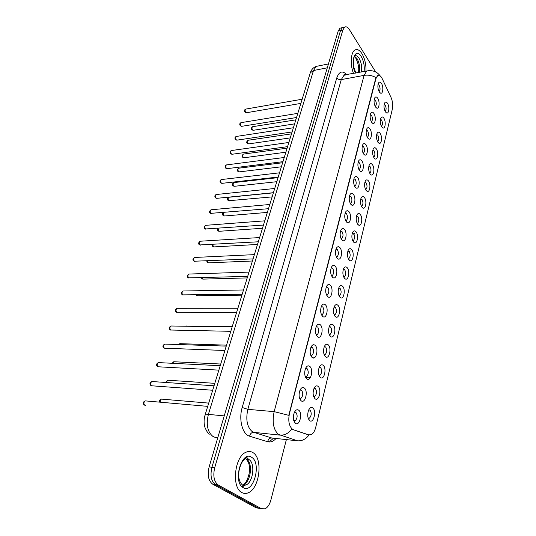 <?xml version="1.0" encoding="UTF-8"?>
<svg xmlns="http://www.w3.org/2000/svg" width="536" height="536" viewBox="0 0 536 536"><rect width="100%" height="100%" fill="white"/><g stroke="black" fill="none" stroke-linecap="round" stroke-linejoin="round"><path stroke-width="0.8" d="M318.049 386.342C321.922 389.203 319 401.893 315.135 398.824L315.007 398.73C312.877 396.117 312.562 392.62 314.069 388.238C315.255 385.94 316.582 385.304 318.049 386.342M314.82 396.392L313.56 396.305L314.82 396.392C316.87 393.987 317.051 391.36 315.369 388.513L314.022 388.339M323.201 365.317C326.927 368.245 324.24 380.46 320.468 377.572L320.24 377.398C318.163 374.765 317.848 371.321 319.295 367.073C320.454 364.815 321.761 364.232 323.201 365.317M320.066 375.193L318.88 375.126L320.066 375.193C322.029 372.868 322.196 370.296 320.562 367.468L319.208 367.26M328.233 344.822C331.817 347.797 329.345 359.576 325.667 356.849L325.345 356.601C323.322 353.948 323.007 350.557 324.387 346.43C325.526 344.219 326.806 343.683 328.233 344.822M324.079 354.504L325.185 354.517C327.067 352.279 327.215 349.753 325.62 346.953L324.273 346.705M333.137 324.823C336.595 327.844 334.31 339.208 330.732 336.635L330.323 336.313C328.354 333.64 328.032 330.303 329.365 326.297C330.471 324.133 331.73 323.637 333.137 324.823M329.144 334.364L330.176 334.35C331.978 332.186 332.106 329.714 330.558 326.933L329.218 326.645M337.928 305.306C341.258 308.374 339.154 319.342 335.67 316.917L335.174 316.521C333.258 313.828 332.936 310.538 334.216 306.652C335.302 304.528 336.534 304.08 337.928 305.306M334.082 314.712L335.04 314.679C336.769 312.589 336.883 310.163 335.375 307.403L334.042 307.074M342.598 286.257C345.814 289.36 343.877 299.966 340.487 297.668L339.911 297.205C338.049 294.499 337.727 291.256 338.953 287.47C340.012 285.393 341.231 284.985 342.598 286.257M338.906 295.53L339.784 295.477C341.445 293.453 341.546 291.075 340.072 288.335L338.759 287.966M347.161 267.658C350.263 270.794 348.48 281.052 345.184 278.881L344.541 278.351C342.718 275.625 342.397 272.422 343.583 268.75C344.615 266.707 345.807 266.345 347.161 267.658M343.61 276.804L344.42 276.73C346.015 274.774 346.095 272.435 344.668 269.715L343.362 269.307M351.616 249.495C354.618 252.657 352.969 262.593 349.767 260.53L349.057 259.933C347.281 257.2 346.96 254.037 348.099 250.466C349.11 248.463 350.283 248.141 351.616 249.495M348.199 258.513L348.943 258.426C350.477 256.53 350.544 254.232 349.15 251.538L347.864 251.089M355.971 231.753C358.872 234.935 357.358 244.563 354.242 242.607L353.472 241.95C351.737 239.197 351.415 236.081 352.514 232.597C353.505 230.641 354.658 230.359 355.971 231.753M352.688 240.644L353.358 240.543C354.832 238.708 354.886 236.45 353.532 233.77L352.259 233.281M360.226 214.407C363.026 217.616 361.632 226.956 358.611 225.093L357.78 224.376C356.085 221.616 355.77 218.534 356.829 215.144C357.8 213.228 358.932 212.98 360.226 214.407M357.063 223.177L357.673 223.077C359.087 221.294 359.133 219.07 357.813 216.41L356.561 215.887M364.386 197.462C367.093 200.685 365.813 209.75 362.879 207.975L361.994 207.204C360.339 204.43 360.025 201.389 361.043 198.085C361.994 196.203 363.107 195.995 364.386 197.462M361.344 206.112L361.887 205.998C363.254 204.27 363.287 202.085 361.994 199.446L360.768 198.883M368.446 180.887C371.073 184.123 369.894 192.94 367.046 191.245L366.115 190.414C364.493 187.634 364.178 184.625 365.17 181.403C366.095 179.56 367.187 179.393 368.446 180.887M365.525 189.422L366.008 189.309C367.321 187.627 367.348 185.476 366.088 182.856L364.882 182.253M372.426 164.679C374.966 167.929 373.887 176.498 371.113 174.883L370.142 173.999C368.56 171.205 368.245 168.237 369.204 165.095C370.108 163.286 371.187 163.152 372.426 164.679M369.612 173.095L370.034 172.981C371.301 171.353 371.314 169.235 370.088 166.636L368.902 165.999M376.312 148.827C378.778 152.09 377.78 160.425 375.093 158.884L374.081 157.939C372.533 155.145 372.219 152.211 373.15 149.135C374.034 147.373 375.093 147.266 376.312 148.827M373.605 157.128L373.974 157.014C375.193 155.433 375.2 153.35 374.001 150.763L372.842 150.093M380.118 133.317C382.51 136.586 381.592 144.707 378.986 143.226L377.934 142.234C376.419 139.427 376.111 136.526 377.009 133.531C377.873 131.796 378.912 131.729 380.118 133.317M377.512 141.504L377.826 141.397C378.999 139.856 378.999 137.806 377.826 135.233L376.694 134.536M383.843 118.134C386.161 121.411 385.324 129.323 382.791 127.91L381.699 126.865C380.218 124.051 379.917 121.183 380.781 118.255C381.632 116.56 382.657 116.52 383.843 118.134M381.331 126.208L381.599 126.114C382.724 124.613 382.717 122.59 381.578 120.037L380.466 119.307M387.488 103.274C389.739 106.55 388.969 114.269 386.51 112.915L385.391 111.823C383.943 109.002 383.642 106.168 384.48 103.301C385.31 101.646 386.315 101.632 387.488 103.274M385.062 111.24L385.284 111.153C386.376 109.692 386.362 107.696 385.243 105.163L384.158 104.399M312.756 407.903C316.783 410.703 313.62 423.896 309.661 420.626L309.641 420.613C307.443 418.026 307.135 414.475 308.709 409.946C309.922 407.601 311.275 406.925 312.756 407.903M309.426 418.147L308.106 418.026L309.426 418.147C311.57 415.648 311.778 412.968 310.049 410.094L308.703 409.96M304.307 388.004C308.414 390.965 305.239 404.097 301.158 400.807L301.078 400.747C298.867 398.154 298.512 394.61 300.026 390.121C301.292 387.635 302.719 386.925 304.307 388.004M299.53 398.174L300.977 398.328C303.135 395.836 303.329 393.143 301.56 390.235L300.026 390.121M309.781 366.39C313.728 369.411 310.806 382.041 306.827 378.952L306.632 378.805C304.481 376.185 304.133 372.701 305.58 368.353C306.813 365.914 308.213 365.264 309.781 366.39M305.185 376.413L306.552 376.527C308.615 374.121 308.783 371.482 307.068 368.601L305.594 368.413M315.114 345.331C318.913 348.407 316.227 360.56 312.347 357.659L312.053 357.432C309.955 354.785 309.6 351.348 310.994 347.134C312.193 344.748 313.567 344.146 315.114 345.331M310.692 355.207L311.979 355.281C313.955 352.963 314.103 350.377 312.434 347.516L310.954 347.295M320.314 324.796C323.972 327.918 321.5 339.636 317.721 336.903L317.325 336.595C315.289 333.921 314.934 330.538 316.274 326.451C317.446 324.113 318.793 323.563 320.314 324.796M317.265 334.571L316.072 334.544L317.265 334.571C319.155 332.333 319.288 329.801 317.667 326.967L316.18 326.712M325.385 304.776C328.903 307.939 326.632 319.242 322.96 316.662L322.471 316.28C320.488 313.587 320.133 310.25 321.419 306.277C322.565 303.992 323.885 303.49 325.385 304.776M322.424 314.377L321.305 314.377L322.424 314.377C324.233 312.22 324.347 309.734 322.773 306.92L321.272 306.632M330.33 285.239C333.727 288.442 331.637 299.356 328.065 296.924L327.489 296.462C325.553 293.755 325.205 290.465 326.437 286.606C327.556 284.368 328.856 283.913 330.33 285.239M327.449 294.686L326.411 294.7L327.449 294.686C329.184 292.602 329.285 290.164 327.744 287.37L326.27 287.035M335.161 266.184C338.43 269.414 336.507 279.966 333.037 277.661L332.387 277.132C330.498 274.405 330.149 271.162 331.335 267.404C332.427 265.213 333.707 264.804 335.161 266.184M331.395 275.524L332.354 275.471C334.015 273.454 334.102 271.062 332.601 268.288L331.141 267.913M339.871 247.578C343.027 250.841 341.265 261.045 337.888 258.868L337.164 258.272C335.328 255.518 334.98 252.322 336.119 248.671C337.184 246.526 338.437 246.158 339.871 247.578M336.26 256.791L337.137 256.717C338.732 254.768 338.799 252.416 337.345 249.669L335.905 249.24M344.474 229.415C347.522 232.704 345.894 242.58 342.625 240.517L341.827 239.853C340.032 237.093 339.69 233.93 340.789 230.373C341.834 228.276 343.06 227.954 344.474 229.415M341.003 238.5L341.8 238.413C343.335 236.523 343.388 234.212 341.975 231.485L340.554 231.016M348.963 211.673C351.911 214.983 350.417 224.557 347.241 222.601L346.383 221.87C344.635 219.09 344.286 215.975 345.352 212.511C346.37 210.46 347.576 210.179 348.963 211.673M345.633 220.638L346.357 220.537C347.831 218.708 347.877 216.437 346.497 213.73L345.104 213.214M353.351 194.34C356.199 197.67 354.832 206.963 351.743 205.1L350.832 204.303C349.124 201.516 348.782 198.434 349.807 195.057C350.799 193.047 351.985 192.813 353.351 194.34M350.155 203.184L350.805 203.077C352.226 201.302 352.259 199.07 350.913 196.377L349.539 195.821M357.646 177.409C360.393 180.753 359.14 189.771 356.145 187.995L355.18 187.144C353.505 184.344 353.17 181.295 354.162 178.006C355.133 176.043 356.293 175.841 357.646 177.409M354.571 186.133L355.154 186.019C356.514 184.297 356.541 182.099 355.227 179.426L353.881 178.83M361.834 160.854C364.5 164.21 363.348 172.974 360.44 171.286L359.428 170.374C357.793 167.56 357.458 164.552 358.417 161.343C359.368 159.42 360.507 159.259 361.834 160.854M358.879 169.463L359.401 169.343C360.708 167.674 360.721 165.51 359.442 162.857L358.128 162.22M365.934 144.673C368.513 148.036 367.455 156.559 364.641 154.944L363.576 153.979C361.981 151.159 361.646 148.184 362.577 145.048C363.508 143.166 364.627 143.045 365.934 144.673M363.093 153.162L363.549 153.041C364.808 151.42 364.815 149.289 363.569 146.656L362.282 145.98M369.94 128.848C372.446 132.218 371.468 140.512 368.741 138.971L367.636 137.946C366.075 135.119 365.746 132.178 366.644 129.116C367.555 127.273 368.654 127.186 369.94 128.848M367.214 137.223L367.609 137.109C368.822 135.528 368.822 133.431 367.602 130.817L366.343 130.101M373.86 113.371C376.285 116.741 375.394 124.821 372.748 123.347L371.609 122.268C370.081 119.434 369.753 116.526 370.624 113.538C371.515 111.736 372.594 111.676 373.86 113.371M371.234 121.625L371.575 121.518C372.748 119.984 372.734 117.92 371.548 115.32L370.316 114.57M377.699 98.222C380.051 101.599 379.233 109.478 376.667 108.064L375.495 106.932C374.001 104.091 373.672 101.21 374.517 98.289C375.388 96.527 376.446 96.507 377.699 98.222M375.167 106.369L375.455 106.269C376.587 104.775 376.567 102.738 375.408 100.158L374.202 99.374M381.451 83.402C383.736 86.778 382.992 94.457 380.493 93.103L379.294 91.924C377.833 89.076 377.505 86.229 378.329 83.375C379.18 81.646 380.218 81.66 381.451 83.402M379.012 91.435L379.253 91.341C380.339 89.887 380.319 87.884 379.18 85.318L378.007 84.5M298.686 410.187C302.947 413.055 299.55 426.676 295.376 423.273L295.336 423.246C293.091 420.66 292.757 417.068 294.331 412.465C295.624 409.926 297.078 409.169 298.686 410.187M293.721 420.512L295.256 420.713C297.507 418.127 297.728 415.373 295.912 412.439L294.378 412.365M293.279 429.577L292.254 429.041C288.971 425.852 288.033 420.727 289.433 413.658L375.95 78.564L377.706 75.569C379.28 74.772 380.788 75.831 382.242 78.725L391.025 97.431C392.66 101.317 393.089 105.244 392.325 109.197L315.691 427.453C314.753 431.105 313.292 433.497 311.295 434.642L308.756 434.877L292.75 429.53L291.149 428.277M241.93 492.591C243.947 493.683 246.064 493.743 248.275 492.772C259.813 488.383 263.129 458.066 252.871 452.578C250.741 451.252 248.456 451.138 246.031 452.223C234.574 456.397 231.244 487.787 241.93 492.591C243.947 493.683 246.064 493.743 248.275 492.772C259.813 488.383 263.129 458.066 252.871 452.578C250.741 451.252 248.456 451.138 246.031 452.223C234.574 456.397 231.244 487.787 241.93 492.591M365.988 71.134C366.175 64.481 364.828 58.645 361.947 53.627C359.602 50.029 357.271 48.83 354.946 50.022C350.732 52.173 349.941 64.916 353.539 73.479C349.941 64.916 350.732 52.173 354.946 50.022C357.271 48.83 359.602 50.029 361.947 53.627C364.828 58.645 366.175 64.481 365.988 71.134M308.756 434.877L309.044 434.984C305.842 439.192 301.989 441.135 297.48 440.813L278.392 434.354C273.42 429.678 272.007 422.107 274.151 411.641L288.777 415.333L375.642 78.624L377.706 75.569M291.832 429.008L291.819 428.994C288.529 433.403 284.562 435.446 279.946 435.132L253.722 432.331L271.692 437.979L273.608 438.187M375.676 71.951L349.385 29.581C347.79 27.135 346.223 26.311 344.682 27.115L342.343 27.651L343.71 27.336L342.343 27.651L340.528 30.492L211.921 467.285C210.025 475.546 211.204 481.315 215.459 484.578L258.788 508.262L261.253 508.684M308.24 434.823L292.75 429.53M344.682 27.115L342.873 29.962L214.715 467.68C212.832 475.968 214.011 481.75 218.253 485.02L261.494 508.724L265.019 508.825C267.692 507.471 269.662 504.49 270.935 499.874L286.371 439.594M341.378 27.865L340.012 28.174L338.189 31.021L209.134 466.89C207.238 475.131 208.417 480.879 212.671 484.142L256.094 507.8L258.566 508.222M340.012 28.174L342.343 27.651L340.528 30.492L211.921 467.285C210.025 475.546 211.204 481.315 215.459 484.578L258.788 508.262L261.494 508.724M289.433 413.658L289.078 413.625M336.769 77.914C337.874 79.241 339.375 79.804 341.271 79.603L247.846 409.343C245.622 419.561 247.056 426.971 252.141 431.56L253.722 432.331C251.612 432.364 250.232 433.658 249.588 436.204C242.446 434.455 238.52 419.474 242.198 407.481L336.769 77.914C339.154 71.342 342.511 70.29 346.846 74.745M346.095 74.879L343.998 75.281L341.271 79.603L364.091 75.375L366.718 71L368.788 70.625M376.011 77.613C372.212 75.469 368.239 74.725 364.091 75.375L274.151 411.641L247.846 409.343L242.198 407.481M273.407 438.167C271.618 440.177 269.709 441.336 267.678 441.63M344.085 74.718L344.501 75.181M354.457 233.006L354.048 234.661M350.082 250.761L349.68 252.416M276.053 438.455C273.387 441.43 270.593 442.515 267.665 441.718L249.588 436.204M342.873 29.962L338.189 31.021M214.715 467.68L209.134 466.89M218.253 485.02L212.671 484.142M297.48 440.813L271.692 437.979C269.615 437.999 268.275 439.245 267.665 441.718M318.371 65.962L316.247 66.384L313.493 70.524L208.39 414.382C205.998 424.539 207.486 431.869 212.852 436.384L214.527 437.135L217.83 437.517M224.236 415.889L208.39 414.382L205.04 415.078M256.094 507.8L258.788 508.262M214.527 437.135L217.676 438.039M209.321 434.193C208.303 433.858 206.863 431.668 205.013 427.614C203.76 423.574 203.787 419.34 205.094 414.904L310.297 72.775L313.493 70.524L327.295 67.804M328.441 63.952L316.247 66.384C313.332 67.476 311.349 69.606 310.297 72.775L310.183 73.151M146.174 400.962L145.202 400.874C143.661 402.208 143.501 403.648 144.707 405.209L145.645 405.296M162.14 399.159L161.242 399.086L160.05 402.174M242.419 487.11L243.324 486.675M245.053 485.294L245.495 484.892M248.744 459.459L246.399 457.047M242.694 485.187L246.004 484.973C253.327 482.219 255.444 462.883 248.871 459.479M242.379 484.986L243.619 484.604C250.962 481.864 253.086 462.568 246.5 459.171M251.585 457.282C241.528 449.872 232.39 482.3 243.27 487.693C253.582 494.132 261.883 462.796 251.585 457.282M241.957 486.701L244.537 484.745M247.813 459.339L246.118 457.188M152.794 381.578L151.862 381.518C150.388 382.805 150.234 384.225 151.413 385.766L212.678 390.255M159.259 362.638L158.375 362.591C156.954 363.844 156.82 365.237 157.966 366.765L218.862 370.135M165.584 344.119L164.74 344.092C163.38 345.311 163.252 346.671 164.371 348.186L224.906 350.49M171.768 326.015L170.964 326.002C169.657 327.181 169.55 328.521 170.636 330.022L230.802 331.315M168.425 380.258L167.567 380.198L166.354 382.51M174.575 361.773L173.751 361.733L172.666 363.314M180.585 343.69L179.801 343.67L178.97 344.561M359.274 72.4C360.165 67.543 359.428 62.947 357.056 58.625L354.557 56.247M361.271 72.025C362.162 67.154 361.425 62.558 359.06 58.23C357.572 55.972 356.098 55.221 354.631 55.979L354.041 57.412C353.345 58.317 353.07 64.702 353.76 67.134L355.837 73.05M364.098 71.496C364.674 65.948 363.703 60.923 361.184 56.421C355.348 46.324 349.713 62.424 355.522 73.11M177.818 308.307L177.054 308.307C175.801 309.453 175.701 310.773 176.766 312.26L236.564 312.575M183.741 290.981L183.017 290.994C181.811 292.113 181.724 293.406 182.756 294.88L242.192 294.271M189.536 274.03L188.846 274.057C187.687 275.135 187.613 276.409 188.625 277.869L247.692 276.382M186.474 326.002L185.369 326.23M191.111 312.448L236.477 312.85M196.457 294.874L196.947 295.564L197.905 295.731L241.91 295.189M195.211 257.441L194.561 257.468C193.442 258.526 193.382 259.779 194.36 261.226L253.066 258.895M200.766 241.2L200.156 241.234C199.077 242.259 199.024 243.491 199.982 244.932L258.325 241.796M206.213 225.294L205.63 225.334C204.598 226.333 204.551 227.545 205.489 228.973L263.471 225.073M211.546 209.717L210.996 209.764C210.005 210.735 209.958 211.928 210.876 213.348L268.502 208.705M216.772 194.454L216.256 194.508C215.298 195.452 215.264 196.632 216.155 198.039L217.18 198.293L273.42 192.699M201.891 277.702L202.534 278.928L203.499 279.109L247.223 277.909M207.325 260.898L208.001 262.633L208.973 262.828L252.416 261.005M212.718 244.456L213.362 246.681L214.333 246.888L257.508 244.463M218.085 228.356L218.608 231.05L219.579 231.264L262.486 228.276M223.458 212.591L223.753 215.727L224.725 215.961L267.357 212.424M221.897 179.5L221.408 179.553C220.484 180.478 220.457 181.644 221.328 183.037L222.346 183.305L278.244 177.021M226.922 164.847L226.46 164.907C225.569 165.805 225.549 166.951 226.4 168.338L227.418 168.619L282.961 161.678M231.847 150.482L231.418 150.542C230.554 151.42 230.534 152.552 231.371 153.926L232.383 154.221L287.577 146.656M236.678 136.399L236.269 136.459C235.438 137.316 235.425 138.429 236.242 139.796L237.254 140.11L292.107 131.936M241.421 122.583L241.033 122.65C240.229 123.488 240.222 124.587 241.019 125.947L242.024 126.268L296.535 117.525M246.071 109.043L245.709 109.103C244.925 109.92 244.925 111.006 245.709 112.352L246.707 112.694L300.884 103.394M229.381 197.208L228.899 197.255C227.968 198.179 227.934 199.332 228.792 200.719L272.134 196.9M234.279 182.535L233.823 182.588C232.925 183.486 232.892 184.625 233.736 185.999L234.701 186.267L276.804 181.697M239.083 168.15L238.647 168.204C237.783 169.088 237.756 170.207 238.58 171.574L239.545 171.848L281.387 166.797M243.793 154.046L243.384 154.107C242.54 154.964 242.527 156.07 243.331 157.423L244.295 157.718L285.876 152.204M248.409 140.211L248.027 140.271C247.217 141.109 247.203 142.201 247.987 143.548L248.945 143.856L290.271 137.899M252.945 126.643L252.583 126.704C251.799 127.521 251.793 128.6 252.563 129.94L253.515 130.255L294.586 123.87M313.573 396.345L315.135 398.824M318.913 375.22L320.468 377.572M324.119 354.618L325.667 356.849M329.205 334.531L330.732 336.635M334.169 314.927L335.67 316.917M339.013 295.792L340.487 297.668M343.743 277.112L345.184 278.881M348.36 258.868L349.767 260.53M352.876 241.046L354.242 242.607M357.284 223.626L358.611 225.093M361.599 206.601L362.879 207.975M365.807 189.958L367.046 191.245M369.927 173.677L371.113 174.883M373.954 157.751L375.093 158.884M377.887 142.167L378.986 143.226M381.739 126.918L382.791 127.91M385.505 111.984L386.51 112.915M308.106 418.033L309.661 420.626M299.591 398.221L301.158 400.807M305.219 376.44L306.827 378.952M310.699 355.214L312.347 357.659M316.079 334.578L317.721 336.903M321.345 314.471L322.96 316.662M326.478 294.86L328.065 296.924M331.483 275.725L333.037 277.661M336.374 257.046L337.888 258.868M341.151 238.808L342.625 240.517M345.807 221L347.241 222.601M350.363 203.6L351.743 205.1M354.812 186.595L356.145 187.995M359.16 169.972L360.44 171.286M363.408 153.718L364.641 154.944M367.555 137.826L368.741 138.971M371.615 122.275L372.748 123.347M375.582 107.059L376.667 108.064M379.461 92.172L380.493 93.103M311.718 357.09L315.074 357.224M305.647 377.525L310.27 377.793M324.072 354.477L325.185 354.517M329.131 334.33L330.176 334.35M334.069 314.672L335.04 314.679M338.886 295.483L339.784 295.477M343.589 276.75L344.42 276.73M348.179 258.459L348.943 258.426M352.661 240.584L353.358 240.543M357.036 223.117L357.673 223.077M361.318 206.045L361.887 205.998M365.492 189.355L366.008 189.309M369.579 173.034L370.034 172.981M373.572 157.061L373.974 157.014M377.478 141.444L377.826 141.397M299.544 398.221L300.977 398.328M305.192 376.446L306.552 376.527M310.699 355.227L311.979 355.281M331.389 275.497L332.354 275.471M336.246 256.757L337.137 256.717M340.983 238.46L341.8 238.413M345.613 220.591L346.357 220.537M350.129 203.137L350.805 203.077M354.544 186.079L355.154 186.019M358.852 169.403L359.401 169.343M363.066 153.102L363.549 153.041M367.18 137.162L367.609 137.109M371.207 121.572L371.575 121.518M295.336 423.246L293.808 420.586L295.256 420.713M345.666 74.966C344.413 74.444 343.844 74.457 343.965 74.993L366.718 71C372.46 69.928 376.929 71.536 380.118 75.824M144.03 404.814C142.703 403.213 143.092 401.9 145.202 400.874L207.727 406.362M208.725 403.106L161.242 399.086C159.607 399.755 159.038 400.774 159.527 402.127M246.413 457.054L248.637 459.446M245.374 458.454C250.064 462.454 249.863 468.33 249.073 473.891C247.645 479.499 245.823 483.07 243.619 484.604L246.004 484.973L243.016 485.556C239.344 482.387 237.997 477.61 238.989 471.218C239.726 466.461 242.024 461.965 242.547 461.59L244.577 459.272M150.716 385.371C149.417 383.923 149.799 382.644 151.862 381.518L214.052 385.793M157.256 366.369C156.003 364.942 156.378 363.683 158.375 362.591L220.222 365.713M163.648 347.79C162.428 346.45 162.79 345.218 164.74 344.092L226.252 346.109M170.81 330.129L170.448 330.002M169.899 329.627C168.706 328.367 169.061 327.161 170.964 326.002L232.142 326.96M214.802 383.341L167.567 380.198L165.751 382.47M220.738 364.031L173.751 361.733L172.063 363.287M226.54 345.157L179.801 343.67L178.455 344.541M354.41 56.561L355.77 58.176M358.363 72.574C359.328 68.729 358.504 63.992 355.891 58.37M176.981 312.394L176.525 312.227M176.016 311.865C174.883 310.538 175.225 309.352 177.054 308.307L237.89 308.254M183.024 295.041L182.468 294.84M181.999 294.492C180.846 293.393 181.181 292.227 183.017 290.994L243.512 289.976M188.927 278.057L188.29 277.829M187.855 277.487C186.729 276.489 187.057 275.343 188.846 274.057L249.006 272.107M232.215 326.712L185.081 326.223M191.459 312.702L190.977 312.528M197.208 295.731L196.638 295.524M194.709 261.441L193.992 261.173M193.59 260.844C192.484 259.927 192.813 258.808 194.561 257.468L254.379 254.634M200.364 245.166L199.573 244.872M199.198 244.557C198.119 243.719 198.441 242.614 200.156 241.234L259.632 237.555M205.904 229.234L205.04 228.912M204.698 228.604C203.64 227.84 203.955 226.755 205.63 225.334L264.771 220.839M211.325 213.623L210.393 213.274M210.079 212.986C209.047 212.256 209.355 211.177 210.996 209.764L269.796 204.491M216.638 198.333L215.646 197.958M215.351 197.684C214.447 196.263 214.748 195.205 216.256 194.508L274.72 188.484M201.295 277.715L201.764 278.546M202.836 279.115L202.186 278.881M206.702 260.925L207.224 262.258M208.343 262.848L207.613 262.58M212.115 244.49L212.578 246.305M213.737 246.908L212.933 246.614M217.556 228.396C217.16 228.664 217.248 229.428 217.817 230.674M219.016 231.297L218.152 230.976M223.09 212.618C222.406 212.953 222.36 213.864 222.956 215.365M224.189 216.001L223.257 215.653M221.837 183.352L220.785 182.95M220.517 182.689C219.639 181.242 219.941 180.197 221.408 179.553L279.531 172.827M226.936 168.673L225.83 168.244M225.582 167.996C224.718 166.669 225.006 165.637 226.46 164.907L284.248 157.49M231.927 154.281L230.781 153.832M230.554 153.591C229.73 152.164 230.018 151.145 231.418 150.542L288.864 142.469M236.825 140.171L235.626 139.702M235.418 139.474C234.614 138.094 234.895 137.089 236.269 136.459L293.393 127.762M241.622 126.329L240.389 125.846M240.195 125.625C239.404 124.278 239.679 123.287 241.033 122.65L297.822 113.351M246.326 112.754L245.053 112.252M244.878 112.051C244.094 110.764 244.369 109.779 245.709 109.103L302.163 99.227M273.38 192.833L228.899 197.255C227.378 197.791 227.07 198.829 227.988 200.357M229.254 201.007L228.269 200.632M278.057 177.637L233.823 182.588C232.235 183.781 231.934 184.806 232.925 185.65M234.225 186.307L233.187 185.912M282.633 162.75L238.647 168.204C237.113 169.376 236.818 170.381 237.763 171.232M239.09 171.902L238.004 171.48M287.115 148.157L243.384 154.107C241.877 155.42 241.589 156.418 242.513 157.088M243.867 157.765L242.734 157.323M291.517 133.859L248.027 140.271C246.56 141.571 246.272 142.556 247.17 143.219M248.543 143.909L247.371 143.447M295.825 119.843L252.583 126.704C251.15 127.957 250.868 128.928 251.732 129.618M253.133 130.308L251.92 129.826"/></g></svg>
